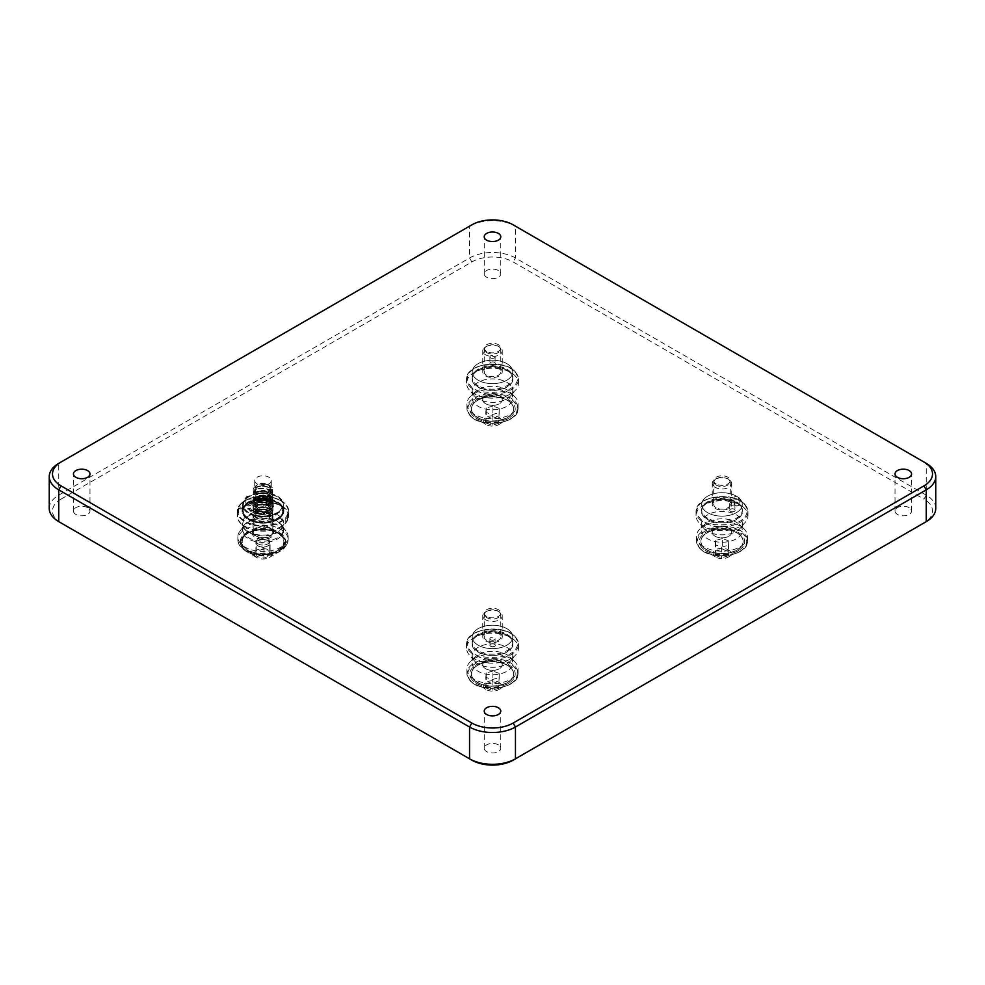 <?xml version="1.0" encoding="UTF-8"?>
<svg xmlns="http://www.w3.org/2000/svg" width="985" height="985" viewBox="0 0 985 985"><rect width="100%" height="100%" fill="white"/><g stroke="black" fill="none" stroke-linecap="round" stroke-linejoin="round"><path stroke-width="0.74" stroke-dasharray="4.92 3.69" d="M909.143 507.669A8.274 4.777 0 0 0 900.13 506.635A8.274 4.777 0 0 0 895.02 511.055A8.274 4.777 0 0 0 897.446 514.429A8.274 4.777 0 0 0 906.459 515.463A8.274 4.777 0 0 0 911.568 511.055A8.274 4.777 0 0 0 909.143 507.669M498.348 270.506A8.274 4.777 0 0 0 489.336 269.471A8.274 4.777 0 0 0 484.226 273.879A8.274 4.777 0 0 0 486.652 277.253A8.274 4.777 0 0 0 495.664 278.299A8.274 4.777 0 0 0 500.774 273.879A8.274 4.777 0 0 0 498.348 270.506M87.554 507.669A8.274 4.777 0 0 0 78.541 506.635A8.274 4.777 0 0 0 73.432 511.055A8.274 4.777 0 0 0 75.857 514.429A8.274 4.777 0 0 0 84.87 515.463A8.274 4.777 0 0 0 89.98 511.055A8.274 4.777 0 0 0 87.554 507.669M498.348 744.845A8.274 4.777 0 0 0 489.336 743.81A8.274 4.777 0 0 0 484.226 748.218A8.274 4.777 0 0 0 486.652 751.604A8.274 4.777 0 0 0 495.664 752.638A8.274 4.777 0 0 0 500.774 748.218A8.274 4.777 0 0 0 498.348 744.845M738.43 503.237L738.553 503.298A2.758 1.588 0 0 0 734.65 503.298A2.758 1.588 0 0 0 734.65 505.551A2.758 1.588 0 0 0 738.553 505.551A2.758 1.588 0 0 0 738.553 503.298L738.43 503.237A2.598 1.502 180 0 1 739.193 504.295A2.598 1.502 180 0 1 737.593 505.674A2.598 1.502 180 0 1 734.761 505.354A2.598 1.502 180 0 1 733.997 504.295A2.598 1.502 180 0 1 734.761 503.237A2.598 1.502 180 0 1 738.43 503.237M494.335 362.308L494.445 362.369A2.758 1.588 0 0 0 490.555 362.369A2.758 1.588 0 0 0 490.555 364.622A2.758 1.588 0 0 0 494.445 364.622A2.758 1.588 0 0 0 494.445 362.369L494.335 362.308A2.598 1.502 180 0 1 495.098 363.366A2.598 1.502 180 0 1 493.497 364.745A2.598 1.502 180 0 1 490.665 364.425A2.598 1.502 180 0 1 489.902 363.366A2.598 1.502 180 0 1 490.665 362.308A2.598 1.502 180 0 1 494.335 362.308M250.239 503.237L250.35 503.298A2.758 1.588 0 0 0 246.447 503.298A2.758 1.588 0 0 0 246.447 505.551A2.758 1.588 0 0 0 250.35 505.551A2.758 1.588 0 0 0 250.35 503.298L250.239 503.237A2.598 1.502 180 0 1 251.003 504.295A2.598 1.502 180 0 1 249.39 505.674A2.598 1.502 180 0 1 246.57 505.354A2.598 1.502 180 0 1 245.807 504.295A2.598 1.502 180 0 1 246.57 503.237A2.598 1.502 180 0 1 250.239 503.237M494.335 644.165L494.445 644.227A2.758 1.588 0 0 0 490.555 644.227A2.758 1.588 0 0 0 490.555 646.48A2.758 1.588 0 0 0 494.445 646.48A2.758 1.588 0 0 0 494.445 644.227L494.335 644.165A2.598 1.502 180 0 1 495.098 645.224A2.598 1.502 180 0 1 493.497 646.603A2.598 1.502 180 0 1 490.665 646.283A2.598 1.502 180 0 1 489.902 645.224A2.598 1.502 180 0 1 490.665 644.165A2.598 1.502 180 0 1 494.335 644.165M734.761 498.866A2.598 1.502 180 0 1 733.997 497.794A2.598 1.502 180 0 1 735.61 496.415A2.598 1.502 180 0 1 738.43 496.736A2.598 1.502 180 0 1 739.193 497.794A2.598 1.502 180 0 1 737.593 499.186A2.598 1.502 180 0 1 734.761 498.866M490.665 357.937A2.598 1.502 180 0 1 489.902 356.865A2.598 1.502 180 0 1 491.503 355.487A2.598 1.502 180 0 1 494.335 355.807A2.598 1.502 180 0 1 495.098 356.865A2.598 1.502 180 0 1 493.497 358.257A2.598 1.502 180 0 1 490.665 357.937M246.57 498.866A2.598 1.502 180 0 1 245.807 497.794A2.598 1.502 180 0 1 247.407 496.415A2.598 1.502 180 0 1 250.239 496.736A2.598 1.502 180 0 1 251.003 497.794A2.598 1.502 180 0 1 249.39 499.186A2.598 1.502 180 0 1 246.57 498.866M490.665 639.794A2.598 1.502 180 0 1 489.902 638.723A2.598 1.502 180 0 1 491.503 637.344A2.598 1.502 180 0 1 494.335 637.664A2.598 1.502 180 0 1 495.098 638.723A2.598 1.502 180 0 1 493.497 640.115A2.598 1.502 180 0 1 490.665 639.794M734.157 509.196L734.268 509.257A2.758 1.588 0 0 0 730.365 509.257A2.758 1.588 0 0 0 730.365 511.51A2.758 1.588 0 0 0 734.268 511.51A2.758 1.588 0 0 0 734.268 509.257L734.157 509.196A2.598 1.502 180 0 1 734.921 510.255A2.598 1.502 180 0 1 733.32 511.634A2.598 1.502 180 0 1 730.488 511.313A2.598 1.502 180 0 1 729.725 510.255A2.598 1.502 180 0 1 730.488 509.196A2.598 1.502 180 0 1 734.157 509.196M730.488 504.825A2.598 1.502 180 0 1 729.725 503.766A2.598 1.502 180 0 1 731.326 502.375A2.598 1.502 180 0 1 734.157 502.707A2.598 1.502 180 0 1 734.921 503.766A2.598 1.502 180 0 1 733.32 505.145A2.598 1.502 180 0 1 730.488 504.825M736.583 502.621A20.636 11.906 0 0 0 715.947 499.666A20.636 11.906 0 0 0 701.739 508.789A20.636 11.906 0 0 0 707.402 519.477A20.636 11.906 0 0 0 731.67 521.57A20.636 11.906 0 0 0 742.259 508.789A20.636 11.906 0 0 0 736.583 502.621M707.649 518.27A20.279 11.709 180 0 1 701.714 509.984A20.279 11.709 180 0 1 702.071 507.767A20.279 11.709 180 0 1 716.046 498.792A20.279 11.709 180 0 1 736.337 501.71A20.279 11.709 180 0 1 741.914 507.767A20.279 11.709 180 0 1 742.284 509.984A20.279 11.709 180 0 1 729.762 520.806A20.279 11.709 180 0 1 707.649 518.27M507.09 370.126A20.636 11.906 0 0 0 486.455 367.159A20.636 11.906 0 0 0 472.246 376.295A20.636 11.906 0 0 0 477.91 386.97A20.636 11.906 0 0 0 502.178 389.075A20.636 11.906 0 0 0 512.754 376.295A20.636 11.906 0 0 0 507.09 370.126M478.156 385.775A20.279 11.709 180 0 1 472.221 377.489A20.279 11.709 180 0 1 472.578 375.273A20.279 11.709 180 0 1 486.553 366.297A20.279 11.709 180 0 1 506.844 369.215A20.279 11.709 180 0 1 512.422 375.273A20.279 11.709 180 0 1 512.779 377.489A20.279 11.709 180 0 1 500.257 388.312A20.279 11.709 180 0 1 478.156 385.775M716.144 507.804A8.274 4.777 180 0 1 713.719 504.431A8.274 4.777 180 0 1 718.828 500.011A8.274 4.777 180 0 1 727.841 501.045A8.274 4.777 180 0 1 730.267 504.431A8.274 4.777 180 0 1 725.157 508.839A8.274 4.777 180 0 1 716.144 507.804M716.144 483.955A8.274 4.777 180 0 1 713.719 480.569A8.274 4.777 180 0 1 718.828 476.161A8.274 4.777 180 0 1 727.841 477.196A8.274 4.777 180 0 1 730.267 480.569A8.274 4.777 180 0 1 725.157 484.989A8.274 4.777 180 0 1 716.144 483.955M486.652 375.31A8.274 4.777 180 0 1 484.226 371.924A8.274 4.777 180 0 1 489.336 367.516A8.274 4.777 180 0 1 498.348 368.55A8.274 4.777 180 0 1 500.774 371.924A8.274 4.777 180 0 1 495.664 376.344A8.274 4.777 180 0 1 486.652 375.31M486.652 351.46A8.274 4.777 180 0 1 484.226 348.074A8.274 4.777 180 0 1 489.336 343.666A8.274 4.777 180 0 1 498.348 344.701A8.274 4.777 180 0 1 500.774 348.074A8.274 4.777 180 0 1 495.664 352.495A8.274 4.777 180 0 1 486.652 351.46M707.649 512.705A20.279 11.709 180 0 1 701.714 504.431A20.279 11.709 180 0 1 714.236 493.608A20.279 11.709 180 0 1 736.337 496.144A20.279 11.709 180 0 1 742.284 504.431A20.279 11.709 180 0 1 729.762 515.241A20.279 11.709 180 0 1 707.649 512.705M478.156 380.21A20.279 11.709 180 0 1 472.221 371.924A20.279 11.709 180 0 1 484.743 361.113A20.279 11.709 180 0 1 506.844 363.65A20.279 11.709 180 0 1 512.779 371.924A20.279 11.709 180 0 1 500.257 382.746A20.279 11.709 180 0 1 478.156 380.21M507.09 635.128A20.636 11.906 0 0 0 486.455 632.161A20.636 11.906 0 0 0 472.246 641.284A20.636 11.906 0 0 0 477.91 651.971A20.636 11.906 0 0 0 502.178 654.065A20.636 11.906 0 0 0 512.754 641.284A20.636 11.906 0 0 0 507.09 635.128M478.156 650.765A20.279 11.709 180 0 1 472.221 642.491A20.279 11.709 180 0 1 472.578 640.262A20.279 11.709 180 0 1 486.553 631.287A20.279 11.709 180 0 1 506.844 634.205A20.279 11.709 180 0 1 512.422 640.262A20.279 11.709 180 0 1 512.779 642.491A20.279 11.709 180 0 1 500.257 653.301A20.279 11.709 180 0 1 478.156 650.765M277.598 502.621A20.636 11.906 0 0 0 256.962 499.666A20.636 11.906 0 0 0 242.741 508.789A20.636 11.906 0 0 0 248.417 519.477A20.636 11.906 0 0 0 272.685 521.57A20.636 11.906 0 0 0 283.261 508.789A20.636 11.906 0 0 0 277.598 502.621M248.663 518.27A20.279 11.709 180 0 1 242.716 509.984A20.279 11.709 180 0 1 243.086 507.767A20.279 11.709 180 0 1 257.06 498.792A20.279 11.709 180 0 1 277.351 501.71A20.279 11.709 180 0 1 282.929 507.767A20.279 11.709 180 0 1 283.286 509.984A20.279 11.709 180 0 1 270.764 520.806A20.279 11.709 180 0 1 248.663 518.27M486.652 640.299A8.274 4.777 180 0 1 484.226 636.926A8.274 4.777 180 0 1 489.336 632.505A8.274 4.777 180 0 1 498.348 633.54A8.274 4.777 180 0 1 500.774 636.926A8.274 4.777 180 0 1 495.664 641.333A8.274 4.777 180 0 1 486.652 640.299M486.652 616.45A8.274 4.777 180 0 1 484.226 613.076A8.274 4.777 180 0 1 489.336 608.656A8.274 4.777 180 0 1 498.348 609.69A8.274 4.777 180 0 1 500.774 613.076A8.274 4.777 180 0 1 495.664 617.484A8.274 4.777 180 0 1 486.652 616.45M257.159 507.804A8.274 4.777 180 0 1 254.733 504.431A8.274 4.777 180 0 1 259.843 500.011A8.274 4.777 180 0 1 268.856 501.045A8.274 4.777 180 0 1 271.281 504.431A8.274 4.777 180 0 1 266.172 508.839A8.274 4.777 180 0 1 257.159 507.804M257.159 483.955A8.274 4.777 180 0 1 254.733 480.569A8.274 4.777 180 0 1 259.843 476.161A8.274 4.777 180 0 1 268.856 477.196A8.274 4.777 180 0 1 271.281 480.569A8.274 4.777 180 0 1 266.172 484.989A8.274 4.777 180 0 1 257.159 483.955M478.156 645.2A20.279 11.709 180 0 1 472.221 636.926A20.279 11.709 180 0 1 484.743 626.103A20.279 11.709 180 0 1 506.844 628.639A20.279 11.709 180 0 1 512.779 636.926A20.279 11.709 180 0 1 500.257 647.736A20.279 11.709 180 0 1 478.156 645.2M248.663 512.705A20.279 11.709 180 0 1 242.716 504.431A20.279 11.709 180 0 1 255.238 493.608A20.279 11.709 180 0 1 277.351 496.144A20.279 11.709 180 0 1 283.286 504.431A20.279 11.709 180 0 1 270.764 515.241A20.279 11.709 180 0 1 248.663 512.705M935.75 508.395A32.456 18.74 0 0 0 926.245 495.147L515.45 257.984A32.456 18.74 0 0 0 469.55 257.984L58.755 495.147A32.456 18.74 0 0 0 49.25 508.395M61.008 522.949A29.205 16.868 180 0 1 61.045 499.124L58.755 495.147L58.755 463.356L469.55 226.181A32.456 18.74 180 0 1 515.45 226.181L926.245 463.356L926.245 495.147L923.955 499.124A29.205 16.868 180 0 1 923.992 522.949M61.045 499.124L471.84 261.961A29.205 16.868 180 0 1 513.16 261.961L923.955 499.124M923.955 522.973L513.16 760.149M471.84 760.149L61.045 522.973M515.45 226.181L513.16 224.851L515.45 226.181L515.45 257.984L513.16 261.961M471.84 224.851L469.55 226.181L469.55 257.984L471.84 261.961M483.82 667.288A9.739 5.627 0 0 0 496.908 669.763A9.739 5.627 0 0 0 502.239 664.752A9.739 5.627 0 0 0 501.18 662.203A9.739 5.627 0 0 0 499.173 660.652A9.739 5.627 0 0 0 488.092 659.728A9.739 5.627 0 0 0 485.827 660.652A9.739 5.627 0 0 0 482.761 664.752A9.739 5.627 0 0 0 483.82 667.288A9.739 5.627 0 0 0 494.765 670.219A9.739 5.627 0 0 0 502.239 664.752A9.739 5.627 0 0 0 501.18 662.203A9.739 5.627 0 0 0 499.383 660.775A9.739 5.627 0 0 0 485.617 660.775A9.739 5.627 0 0 0 482.761 664.752A9.739 5.627 0 0 0 483.82 667.288M501.18 634.377A9.739 5.627 180 0 1 502.239 636.926A9.739 5.627 180 0 1 494.765 642.392A9.739 5.627 180 0 1 483.82 639.462A9.739 5.627 180 0 1 482.761 636.926A9.739 5.627 180 0 1 490.235 631.459A9.739 5.627 180 0 1 501.18 634.377M482.958 662.893A21.091 12.177 0 0 0 478.033 664.887A21.091 12.177 0 0 0 471.409 673.752A21.091 12.177 0 0 0 473.687 679.268A21.091 12.177 0 0 0 502.042 684.624A21.091 12.177 0 0 0 513.591 673.752A21.091 12.177 0 0 0 511.313 668.249A21.091 12.177 0 0 0 506.967 664.887A21.091 12.177 0 0 0 482.958 662.893M474.413 642.22A20.279 11.709 180 0 1 472.221 636.926A20.279 11.709 180 0 1 487.784 625.537A20.279 11.709 180 0 1 510.587 631.631A20.279 11.709 180 0 1 512.779 636.926A20.279 11.709 180 0 1 497.216 648.315A20.279 11.709 180 0 1 474.413 642.22M510.587 638.255A20.279 11.709 0 0 0 487.784 632.161A20.279 11.709 0 0 0 472.221 643.55A20.279 11.709 0 0 0 474.413 648.844A20.279 11.709 0 0 0 497.216 654.939A20.279 11.709 0 0 0 512.779 643.55A20.279 11.709 0 0 0 510.587 638.255M473.687 679.527A21.091 12.177 0 0 0 497.4 685.868A21.091 12.177 0 0 0 513.591 674.023A21.091 12.177 0 0 0 511.313 668.519A21.091 12.177 0 0 0 487.6 662.179A21.091 12.177 0 0 0 471.409 674.023A21.091 12.177 0 0 0 473.687 679.527A21.091 12.177 0 0 0 502.042 684.883A21.091 12.177 0 0 0 511.313 668.519A21.091 12.177 0 0 0 507.423 665.404A21.091 12.177 0 0 0 477.577 665.404A21.091 12.177 0 0 0 473.687 679.527M515.66 641.407A25.967 14.984 0 0 0 486.467 633.601A25.967 14.984 0 0 0 466.533 648.179A25.967 14.984 0 0 0 469.205 654.803A25.967 14.984 0 0 0 469.34 654.963A25.967 14.984 0 0 0 492.648 663.176A25.967 14.984 0 0 0 515.795 654.803A25.967 14.984 0 0 0 518.467 648.179A25.967 14.984 0 0 0 515.66 641.407M480.939 655.764A25.561 14.75 180 0 1 514.404 661.317A25.561 14.75 180 0 1 515.29 662.252A25.561 14.75 180 0 1 518.061 668.926A25.561 14.75 180 0 1 504.061 682.088A25.561 14.75 180 0 1 469.71 675.599A25.561 14.75 180 0 1 466.939 668.926A25.561 14.75 180 0 1 470.596 661.317A25.561 14.75 180 0 1 480.939 655.764M510.587 650.309A20.279 11.709 0 0 0 487.784 644.215A20.279 11.709 0 0 0 472.221 655.604A20.279 11.709 0 0 0 474.302 660.775A20.279 11.709 0 0 0 474.413 660.898A20.279 11.709 0 0 0 492.611 667.313A20.279 11.709 0 0 0 510.698 660.775A20.279 11.709 0 0 0 512.779 655.604A20.279 11.709 0 0 0 510.587 650.309M510.587 657.734A20.279 11.709 180 0 1 512.779 663.028A20.279 11.709 180 0 1 501.673 673.469A20.279 11.709 180 0 1 474.413 668.322A20.279 11.709 180 0 1 472.221 663.028A20.279 11.709 180 0 1 475.115 656.983A20.279 11.709 180 0 1 483.327 652.575A20.279 11.709 180 0 1 509.885 656.983A20.279 11.709 180 0 1 510.587 657.734M483.82 618.358A9.739 5.627 180 0 1 482.761 615.822A9.739 5.627 180 0 1 485.617 611.845A9.739 5.627 180 0 1 499.383 611.845A9.739 5.627 180 0 1 501.18 613.273A9.739 5.627 180 0 1 502.239 615.822A9.739 5.627 180 0 1 494.765 621.289A9.739 5.627 180 0 1 483.82 618.358M485.371 616.487A7.991 4.617 180 0 1 486.849 611.131A7.991 4.617 180 0 1 498.151 611.131A7.991 4.617 180 0 1 499.629 612.313A7.991 4.617 180 0 1 496.12 618.518A7.991 4.617 180 0 1 485.371 616.487M500.466 683.615A8.927 5.159 0 0 0 488.462 681.349A8.927 5.159 0 0 0 484.534 688.281A8.927 5.159 0 0 0 485.851 689.389A8.927 5.159 0 0 0 499.149 689.389A8.927 5.159 0 0 0 500.466 683.615M472.234 679.958A22.717 13.113 180 0 1 482.231 662.326A22.717 13.113 180 0 1 512.766 668.089A22.717 13.113 180 0 1 509.405 682.777A22.717 13.113 180 0 1 475.595 682.777A22.717 13.113 180 0 1 472.234 679.958M498.779 688.306L492.094 690.263L485.814 687.899L486.221 683.578L492.906 681.62L499.186 683.996L498.779 688.306L499.186 673.395L499.186 683.996M485.814 687.899L485.814 677.298L492.094 679.662L492.094 690.263M492.094 679.662L498.779 677.717M499.186 673.395L492.906 671.031L492.906 681.62M492.906 671.031L486.221 672.977L486.221 683.578M486.221 672.977L485.814 677.298M713.312 534.793A9.739 5.627 0 0 0 726.401 537.268A9.739 5.627 0 0 0 731.732 532.245A9.739 5.627 0 0 0 730.673 529.708A9.739 5.627 0 0 0 728.666 528.157A9.739 5.627 0 0 0 717.597 527.234A9.739 5.627 0 0 0 715.319 528.157A9.739 5.627 0 0 0 712.254 532.245A9.739 5.627 0 0 0 713.312 534.793A9.739 5.627 0 0 0 724.258 537.712A9.739 5.627 0 0 0 731.732 532.245A9.739 5.627 0 0 0 730.673 529.708A9.739 5.627 0 0 0 728.875 528.28A9.739 5.627 0 0 0 715.11 528.28A9.739 5.627 0 0 0 712.254 532.245A9.739 5.627 0 0 0 713.312 534.793M730.673 501.882A9.739 5.627 180 0 1 731.732 504.431A9.739 5.627 180 0 1 724.258 509.898A9.739 5.627 180 0 1 713.312 506.967A9.739 5.627 180 0 1 712.254 504.431A9.739 5.627 180 0 1 719.727 498.952A9.739 5.627 180 0 1 730.673 501.882M712.45 530.398A21.091 12.177 0 0 0 707.525 532.392A21.091 12.177 0 0 0 700.901 541.258A21.091 12.177 0 0 0 703.179 546.761A21.091 12.177 0 0 0 731.535 552.117A21.091 12.177 0 0 0 743.096 541.258A21.091 12.177 0 0 0 740.806 535.754A21.091 12.177 0 0 0 736.46 532.392A21.091 12.177 0 0 0 712.45 530.398M703.906 509.725A20.279 11.709 180 0 1 701.714 504.431A20.279 11.709 180 0 1 717.277 493.029A20.279 11.709 180 0 1 740.092 499.124A20.279 11.709 180 0 1 742.284 504.431A20.279 11.709 180 0 1 726.708 515.82A20.279 11.709 180 0 1 703.906 509.725M740.092 505.748A20.279 11.709 0 0 0 717.277 499.654A20.279 11.709 0 0 0 701.714 511.055A20.279 11.709 0 0 0 703.906 516.349A20.279 11.709 0 0 0 726.708 522.444A20.279 11.709 0 0 0 742.284 511.055A20.279 11.709 0 0 0 740.092 505.748M703.179 547.032A21.091 12.177 0 0 0 726.893 553.373A21.091 12.177 0 0 0 743.096 541.528A21.091 12.177 0 0 0 740.806 536.012A21.091 12.177 0 0 0 717.092 529.684A21.091 12.177 0 0 0 700.901 541.528A21.091 12.177 0 0 0 703.179 547.032A21.091 12.177 0 0 0 731.535 552.388A21.091 12.177 0 0 0 740.806 536.012A21.091 12.177 0 0 0 736.915 532.91A21.091 12.177 0 0 0 707.082 532.91A21.091 12.177 0 0 0 703.179 547.032M745.153 508.913A25.967 14.984 0 0 0 715.96 501.106A25.967 14.984 0 0 0 696.026 515.684A25.967 14.984 0 0 0 698.697 522.309A25.967 14.984 0 0 0 698.833 522.469A25.967 14.984 0 0 0 722.14 530.681A25.967 14.984 0 0 0 745.288 522.309A25.967 14.984 0 0 0 747.96 515.684A25.967 14.984 0 0 0 745.153 508.913M710.431 523.269A25.561 14.75 180 0 1 743.897 528.822A25.561 14.75 180 0 1 744.795 529.758A25.561 14.75 180 0 1 747.553 536.431A25.561 14.75 180 0 1 733.554 549.593A25.561 14.75 180 0 1 699.202 543.104A25.561 14.75 180 0 1 696.432 536.431A25.561 14.75 180 0 1 700.089 528.822A25.561 14.75 180 0 1 710.431 523.269M740.092 517.814A20.279 11.709 0 0 0 717.277 511.72A20.279 11.709 0 0 0 701.714 523.109A20.279 11.709 0 0 0 703.795 528.28A20.279 11.709 0 0 0 703.906 528.403A20.279 11.709 0 0 0 722.116 534.818A20.279 11.709 0 0 0 740.191 528.28A20.279 11.709 0 0 0 742.284 523.109A20.279 11.709 0 0 0 740.092 517.814M740.092 525.227A20.279 11.709 180 0 1 742.284 530.533A20.279 11.709 180 0 1 731.166 540.974A20.279 11.709 180 0 1 703.906 535.828A20.279 11.709 180 0 1 701.714 530.533A20.279 11.709 180 0 1 704.62 524.488A20.279 11.709 180 0 1 712.82 520.08A20.279 11.709 180 0 1 739.378 524.488A20.279 11.709 180 0 1 740.092 525.227M713.312 485.864A9.739 5.627 180 0 1 712.254 483.327A9.739 5.627 180 0 1 715.11 479.35A9.739 5.627 180 0 1 728.875 479.35A9.739 5.627 180 0 1 730.673 480.779A9.739 5.627 180 0 1 731.732 483.327A9.739 5.627 180 0 1 724.258 488.794A9.739 5.627 180 0 1 713.312 485.864M714.864 483.992A7.991 4.617 180 0 1 716.341 478.636A7.991 4.617 180 0 1 727.644 478.636A7.991 4.617 180 0 1 729.122 479.818A7.991 4.617 180 0 1 725.613 486.011A7.991 4.617 180 0 1 714.864 483.992M729.959 551.12A8.927 5.159 0 0 0 717.954 548.854A8.927 5.159 0 0 0 714.039 555.774A8.927 5.159 0 0 0 715.356 556.894A8.927 5.159 0 0 0 728.641 556.894A8.927 5.159 0 0 0 729.959 551.12M701.726 547.451A22.717 13.113 180 0 1 711.724 529.832A22.717 13.113 180 0 1 742.259 535.594A22.717 13.113 180 0 1 738.91 550.283A22.717 13.113 180 0 1 705.088 550.283A22.717 13.113 180 0 1 701.726 547.451M728.272 555.811L721.586 557.769L715.307 555.405L715.713 551.083L722.399 549.125L728.678 551.489L728.272 555.811L728.678 540.888L728.678 551.489M715.307 555.405L715.307 544.803L721.586 547.167L721.586 557.769M721.586 547.167L728.272 545.21M728.678 540.888L722.399 538.524L722.399 549.125M722.399 538.524L715.713 540.482L715.713 551.083M715.713 540.482L715.307 544.803M483.82 402.299A9.739 5.627 0 0 0 496.908 404.761A9.739 5.627 0 0 0 502.239 399.75A9.739 5.627 0 0 0 501.18 397.214A9.739 5.627 0 0 0 499.173 395.662A9.739 5.627 0 0 0 488.092 394.739A9.739 5.627 0 0 0 485.827 395.662A9.739 5.627 0 0 0 482.761 399.75A9.739 5.627 0 0 0 483.82 402.299A9.739 5.627 0 0 0 494.765 405.217A9.739 5.627 0 0 0 502.239 399.75A9.739 5.627 0 0 0 501.18 397.214A9.739 5.627 0 0 0 499.383 395.773A9.739 5.627 0 0 0 485.617 395.773A9.739 5.627 0 0 0 482.761 399.75A9.739 5.627 0 0 0 483.82 402.299M501.18 369.387A9.739 5.627 180 0 1 502.239 371.924A9.739 5.627 180 0 1 494.765 377.39A9.739 5.627 180 0 1 483.82 374.472A9.739 5.627 180 0 1 482.761 371.924A9.739 5.627 180 0 1 490.235 366.457A9.739 5.627 180 0 1 501.18 369.387M482.958 397.903A21.091 12.177 0 0 0 478.033 399.898A21.091 12.177 0 0 0 471.409 408.763A21.091 12.177 0 0 0 473.687 414.266A21.091 12.177 0 0 0 502.042 419.622A21.091 12.177 0 0 0 513.591 408.763A21.091 12.177 0 0 0 511.313 403.259A21.091 12.177 0 0 0 506.967 399.898A21.091 12.177 0 0 0 482.958 397.903M474.413 377.218A20.279 11.709 180 0 1 472.221 371.924A20.279 11.709 180 0 1 487.784 360.535A20.279 11.709 180 0 1 510.587 366.629A20.279 11.709 180 0 1 512.779 371.924A20.279 11.709 180 0 1 497.216 383.313A20.279 11.709 180 0 1 474.413 377.218M510.587 373.253A20.279 11.709 0 0 0 487.784 367.159A20.279 11.709 0 0 0 472.221 378.548A20.279 11.709 0 0 0 474.413 383.842A20.279 11.709 0 0 0 497.216 389.949A20.279 11.709 0 0 0 512.779 378.548A20.279 11.709 0 0 0 510.587 373.253M473.687 414.537A21.091 12.177 0 0 0 497.4 420.878A21.091 12.177 0 0 0 513.591 409.034A21.091 12.177 0 0 0 511.313 403.518A21.091 12.177 0 0 0 487.6 397.177A21.091 12.177 0 0 0 471.409 409.034A21.091 12.177 0 0 0 473.687 414.537A21.091 12.177 0 0 0 502.042 419.893A21.091 12.177 0 0 0 511.313 403.518A21.091 12.177 0 0 0 507.423 400.415A21.091 12.177 0 0 0 477.577 400.415A21.091 12.177 0 0 0 473.687 414.537M515.66 376.418A25.967 14.984 0 0 0 486.467 368.612A25.967 14.984 0 0 0 466.533 383.19A25.967 14.984 0 0 0 469.205 389.814A25.967 14.984 0 0 0 469.34 389.974A25.967 14.984 0 0 0 492.648 398.186A25.967 14.984 0 0 0 515.795 389.814A25.967 14.984 0 0 0 518.467 383.19A25.967 14.984 0 0 0 515.66 376.418M480.939 390.774A25.561 14.75 180 0 1 514.404 396.327A25.561 14.75 180 0 1 515.29 397.263A25.561 14.75 180 0 1 518.061 403.936A25.561 14.75 180 0 1 504.061 417.098A25.561 14.75 180 0 1 469.71 410.61A25.561 14.75 180 0 1 466.939 403.936A25.561 14.75 180 0 1 470.596 396.327A25.561 14.75 180 0 1 480.939 390.774M510.587 385.32A20.279 11.709 0 0 0 487.784 379.225A20.279 11.709 0 0 0 472.221 390.614A20.279 11.709 0 0 0 474.302 395.785A20.279 11.709 0 0 0 474.413 395.908A20.279 11.709 0 0 0 492.611 402.323A20.279 11.709 0 0 0 510.698 395.785A20.279 11.709 0 0 0 512.779 390.614A20.279 11.709 0 0 0 510.587 385.32M510.587 392.732A20.279 11.709 180 0 1 512.779 398.026A20.279 11.709 180 0 1 501.673 408.479A20.279 11.709 180 0 1 474.413 403.321A20.279 11.709 180 0 1 472.221 398.026A20.279 11.709 180 0 1 475.115 391.993A20.279 11.709 180 0 1 483.327 387.585A20.279 11.709 180 0 1 509.885 391.993A20.279 11.709 180 0 1 510.587 392.732M483.82 353.369A9.739 5.627 180 0 1 482.761 350.82A9.739 5.627 180 0 1 485.617 346.855A9.739 5.627 180 0 1 499.383 346.855A9.739 5.627 180 0 1 501.18 348.284A9.739 5.627 180 0 1 502.239 350.82A9.739 5.627 180 0 1 494.765 356.287A9.739 5.627 180 0 1 483.82 353.369M485.371 351.485A7.991 4.617 180 0 1 486.849 346.141A7.991 4.617 180 0 1 498.151 346.141A7.991 4.617 180 0 1 499.629 347.311A7.991 4.617 180 0 1 496.12 353.517A7.991 4.617 180 0 1 485.371 351.485M500.466 418.625A8.927 5.159 0 0 0 488.462 416.36A8.927 5.159 0 0 0 484.534 423.279A8.927 5.159 0 0 0 485.851 424.4A8.927 5.159 0 0 0 499.149 424.4A8.927 5.159 0 0 0 500.466 418.625M472.234 414.956A22.717 13.113 180 0 1 482.231 397.324A22.717 13.113 180 0 1 512.766 403.099A22.717 13.113 180 0 1 509.405 417.788A22.717 13.113 180 0 1 475.595 417.788A22.717 13.113 180 0 1 472.234 414.956M498.779 423.316L492.094 425.274L485.814 422.91L486.221 418.588L492.906 416.63L499.186 418.994L498.779 423.316L499.186 408.393L499.186 418.994M485.814 422.91L485.814 412.309L492.094 414.673L492.094 425.274M492.094 414.673L498.779 412.715M499.186 408.393L492.906 406.029L492.906 416.63M492.906 406.029L486.221 407.987L486.221 418.588M486.221 407.987L485.814 412.309M269.755 489.163A7.301 4.211 0 0 0 268.166 484.571A7.301 4.211 0 0 0 257.836 484.571A7.301 4.211 0 0 0 256.26 485.95A7.301 4.211 0 0 0 260.212 491.453A7.301 4.211 0 0 0 269.755 489.163M260.151 483.758L268.72 484.891L270.789 490.321C267.034 496.896 249.685 492.882 254.401 487.144L256.334 485.445L265.753 484.152A9.739 5.627 180 0 1 269.89 485.568A9.739 5.627 180 0 1 272.71 489.065L269.361 485.26L260.151 483.758C267.908 483.5 271.244 485.74 270.161 490.493C264.719 494.605 259.831 494.692 255.472 490.752C256.001 486.147 260.188 484.965 268.031 487.243C272.623 491.712 270.74 494.642 262.404 496.021C254.45 494.519 253.305 492.069 258.957 488.683C267.231 487.76 270.974 489.914 270.161 495.135C267.083 498.287 263.02 499.087 257.971 497.523C253.391 493.67 255.275 491.355 263.611 490.592C271.565 492.709 272.71 495.775 267.058 499.789C258.784 501.328 255.041 499.789 255.854 495.184C261.296 491.7 266.184 492.229 270.543 496.785C270.013 502.018 265.815 503.803 257.971 502.153C253.391 498.299 255.275 495.984 263.611 495.221C271.565 497.351 272.71 500.417 267.058 504.418C258.784 505.958 255.041 504.431 255.854 499.826C258.92 497.129 262.983 496.797 268.031 498.829C272.623 503.298 270.74 506.228 262.404 507.62C254.45 506.118 253.305 503.667 258.957 500.269C267.231 499.358 270.974 501.5 270.161 506.721C264.719 510.833 259.831 510.919 255.472 506.992C253.047 497.425 281.131 504.677 267.058 511.375C258.784 512.914 255.041 511.387 255.854 506.783C261.296 503.286 266.184 503.815 270.543 508.371C270.013 513.604 265.815 515.401 257.971 513.751C253.391 509.898 255.275 507.583 263.611 506.819C271.565 508.937 272.71 512.003 267.058 516.017C261.591 517.568 257.725 516.879 255.472 513.948C256.001 509.331 260.188 508.161 268.031 510.427C272.623 514.896 270.74 517.827 262.404 519.218C254.45 517.704 253.305 515.266 258.957 511.868C267.231 510.944 270.974 513.099 270.161 518.319L272.008 519.698L272.476 516.005L269.324 512.803L263.771 511.252L257.91 511.831L254.007 514.244L253.539 517.47L256.691 520.203L262.244 521.299L268.092 520.252L272.008 517.371L272.747 515.081L272.476 513.678L269.324 510.489L263.771 508.925L257.91 509.504L254.007 511.917L253.539 515.155L256.691 517.876L262.244 518.972L268.092 517.938L272.008 515.057L272.747 512.766L272.476 511.363L269.324 508.174L263.771 506.61L257.91 507.189L254.007 509.602L253.539 512.828L256.691 515.561L262.244 516.657L268.092 515.611L272.008 512.742L272.747 510.439L269.324 505.847L263.771 504.295L257.91 504.874L254.007 507.287L253.539 510.513L256.691 513.247L262.244 514.342L268.092 513.296L272.008 510.427L272.747 508.125L272.476 506.721L269.324 503.532L263.771 501.968L257.91 502.547L254.007 504.96L253.539 508.198L256.691 510.919L262.244 512.015L268.092 510.981L272.008 508.1L272.747 505.81L272.476 504.406L269.324 501.217L263.771 499.654L257.91 500.232L254.007 502.645L253.539 505.871L256.691 508.605L262.244 509.701L268.092 508.654L272.008 505.785L272.747 503.495L272.476 502.091L269.324 498.89L263.771 497.339L257.91 497.917L254.007 500.331L253.539 503.557L256.691 506.29L262.244 507.386L268.092 506.339L272.008 503.47L272.747 501.168L272.476 499.764L269.324 496.575L263.771 495.012L257.91 495.59L254.007 498.004L253.539 501.242L256.691 503.963L262.244 505.059L268.092 504.024L272.008 501.143L272.747 498.853L272.476 497.45L269.324 494.261L263.771 492.697L257.91 493.276L254.007 495.689L253.268 497.696L256.691 501.648L262.244 502.744L268.092 501.697L272.008 498.829L272.747 496.538L272.476 495.135L269.324 491.934L263.771 490.382L257.91 490.961L254.007 493.374L253.268 495.369L256.691 499.333L262.244 500.429L268.092 499.383L272.008 496.514L272.747 494.211L272.476 492.808L269.324 489.619L263.771 488.055L257.91 488.646L254.007 491.047L253.268 493.054L256.691 497.006L262.244 498.114L268.092 497.068L272.008 494.187L272.747 491.897L272.476 490.493L269.324 487.304L263.771 485.74L257.91 486.319L254.007 488.732L253.268 490.739L256.691 494.692L262.244 495.787L268.092 494.741L272.008 491.872L272.747 490.013L272.008 492.315L268.092 495.184L262.244 496.231L256.691 495.135L253.268 491.183L254.007 489.176L257.91 486.762L263.771 486.184L269.324 487.747L272.476 490.936L272.747 492.34L272.008 494.63L268.092 497.511L262.244 498.545L256.691 497.45L253.539 494.729L254.007 491.49L257.91 489.077L263.771 488.498L269.324 490.062L272.476 493.251L272.008 496.945L268.092 499.826L262.244 500.873L256.691 499.777L253.539 497.043L254.007 493.817L257.91 491.404L263.771 490.825L269.324 492.377L272.476 495.578L272.008 499.272L268.092 502.141L262.244 503.187L256.691 502.091L253.539 499.358L254.007 496.132L257.91 493.719L263.771 493.14L269.324 494.704L272.476 497.893L272.747 499.296L272.008 501.587L268.092 504.468L262.244 505.502L256.691 504.406L253.539 501.685L254.007 498.447L257.91 496.034L263.771 495.455L269.324 497.019L272.476 500.208L272.747 501.611L272.008 503.901L268.092 506.783L262.244 507.829L256.691 506.733L253.539 504L254.007 500.774L257.91 498.361L263.771 497.782L269.324 499.333L272.747 503.926L272.008 506.228L268.092 509.097L262.244 510.144L256.691 509.048L253.539 506.315L254.007 503.089L257.91 500.675L263.771 500.097L269.324 501.66L272.476 504.849L272.747 506.253L272.008 508.543L268.092 511.424L262.244 512.459L256.691 511.363L253.539 508.642L254.007 505.404L257.91 502.99L263.771 502.412L269.324 503.975L272.476 507.164L272.747 508.568L272.008 510.858L268.092 513.739L262.244 514.786L256.691 513.69L253.539 510.956L254.007 507.718L257.91 505.317L263.771 504.739L269.324 506.29L272.747 510.883L272.008 513.185L268.092 516.054L262.244 517.1L256.691 516.005L253.539 513.271L254.007 510.045L257.91 507.632L263.771 507.053L269.324 508.617L272.476 511.806L272.747 513.21L272.008 515.5L268.092 518.381L262.244 519.415L256.691 518.319L253.539 515.598L254.007 512.36L257.91 509.947L263.771 509.368L269.324 510.932L272.476 514.121L272.008 517.814L270.161 518.319M255.903 541.516L258.957 540.162A6.649 3.841 0 0 0 256.863 541.738A6.649 3.841 0 0 0 256.359 543.203A6.649 3.841 0 0 0 256.408 543.708A6.649 3.841 0 0 0 260.459 546.761A6.649 3.841 0 0 0 267.058 546.256A6.649 3.841 0 0 0 269.151 544.68A6.649 3.841 0 0 0 269.656 543.203A6.649 3.841 0 0 0 269.607 542.698L270.099 544.902L264.017 547.598L256.913 545.912L255.903 541.516L255.903 552.105L261.998 549.408L269.102 551.107L270.099 555.503L264.017 558.199L256.913 556.513L255.903 552.105M269.151 542.686A6.649 3.841 180 0 1 261.714 544.988A6.649 3.841 180 0 1 256.359 541.221A6.649 3.841 180 0 1 256.863 539.755A6.649 3.841 180 0 1 264.3 537.453A6.649 3.841 180 0 1 269.656 541.221A6.649 3.841 180 0 1 269.151 542.686M271.294 555.786A8.963 5.184 0 0 0 266.43 549.027A8.963 5.184 0 0 0 254.721 551.822A8.963 5.184 0 0 0 256.666 557.473A8.963 5.184 0 0 0 269.348 557.473A8.963 5.184 0 0 0 271.294 555.786M283.766 547.746A22.47 12.977 0 0 0 285.478 542.784A22.47 12.977 0 0 0 267.391 530.065A22.47 12.977 0 0 0 242.248 537.822A22.47 12.977 0 0 0 240.537 542.784A22.47 12.977 0 0 0 247.124 551.957A22.47 12.977 0 0 0 278.89 551.957A22.47 12.977 0 0 0 283.766 547.746M272.008 534.695A9.739 5.627 0 0 0 272.747 532.553A9.739 5.627 0 0 0 269.89 528.576A9.739 5.627 0 0 0 256.125 528.576A9.739 5.627 0 0 0 254.007 530.398A9.739 5.627 0 0 0 253.268 532.553A9.739 5.627 0 0 0 261.111 538.056A9.739 5.627 0 0 0 272.008 534.695M282.572 546.564A21.177 12.226 0 0 0 277.979 533.242A21.177 12.226 0 0 0 248.035 533.242A21.177 12.226 0 0 0 243.443 537.219A21.177 12.226 0 0 0 254.906 553.188A21.177 12.226 0 0 0 282.572 546.564M272.008 519.698L272.008 517.814M265.753 484.152L269.324 485.42L272.747 490.013M256.913 545.912L256.913 556.513M264.017 547.598L264.017 558.199M270.099 544.902L270.099 555.503M269.102 540.506L269.607 542.698A6.649 3.841 0 0 0 265.544 539.657L269.102 540.506L269.102 551.107M261.998 538.807L265.544 539.657A6.649 3.841 0 0 0 258.957 540.162L261.998 538.807L261.998 549.408M238.407 511.634A25.721 14.849 0 0 0 237.286 515.992A25.721 14.849 0 0 0 238.148 519.797A25.721 14.849 0 0 0 253.182 529.708A25.721 14.849 0 0 0 285.736 522.937L285.736 518.184A25.721 14.849 180 0 1 253.182 524.968A25.721 14.849 180 0 1 237.286 511.24A25.721 14.849 180 0 1 238.407 506.893L238.407 511.634L238.308 507.09A25.967 14.984 180 0 1 239.86 504.911L240.278 509.036A25.721 14.849 180 0 1 272.833 502.264A25.721 14.849 180 0 1 288.728 515.992A25.721 14.849 180 0 1 287.866 519.797A25.721 14.849 180 0 1 287.595 520.339L287.595 515.586A25.721 14.849 0 0 0 288.728 511.24A25.721 14.849 0 0 0 280.824 500.528A25.721 14.849 0 0 0 272.833 497.511A25.721 14.849 0 0 0 245.191 500.528A25.721 14.849 0 0 0 240.278 504.295L240.278 509.036M266.726 513.32L268.129 513.407L266.726 513.185M266.344 513.456L268.486 513.296M258.858 510.501A10.872 6.279 180 0 1 253.083 507.263A10.872 6.279 180 0 1 255.213 500.331A10.872 6.279 180 0 1 267.157 498.902A10.872 6.279 180 0 1 272.931 507.263A10.872 6.279 180 0 1 258.858 510.501M266.8 500.725A9.936 5.738 0 0 0 253.071 506.031A9.936 5.738 0 0 0 253.945 508.371A9.936 5.738 0 0 0 259.215 511.326A9.936 5.738 0 0 0 272.069 508.371A9.936 5.738 0 0 0 272.931 506.031A9.936 5.738 0 0 0 266.8 500.725M271.134 497.523A2.758 1.588 180 0 1 270.53 498.041A2.758 1.588 180 0 1 266.639 498.041A2.758 1.588 180 0 1 266.036 496.305A2.758 1.588 180 0 1 269.644 495.443A2.758 1.588 180 0 1 271.134 497.523M266.332 496.637A2.438 1.404 0 0 0 266.147 497.179A2.438 1.404 0 0 0 266.861 498.164A2.438 1.404 0 0 0 270.309 498.164A2.438 1.404 0 0 0 270.838 497.708A2.438 1.404 0 0 0 271.023 497.179A2.438 1.404 0 0 0 269.065 495.8A2.438 1.404 0 0 0 266.332 496.637M266.332 503.003A2.438 1.404 0 0 0 266.147 503.532A2.438 1.404 0 0 0 268.117 504.911A2.438 1.404 0 0 0 270.838 504.074A2.438 1.404 0 0 0 271.023 503.532A2.438 1.404 0 0 0 269.065 502.153A2.438 1.404 0 0 0 266.332 503.003M255.029 522.185A20.87 12.054 180 0 1 250.572 520.733A20.87 12.054 180 0 1 244.834 505.108A20.87 12.054 180 0 1 270.986 499.912A20.87 12.054 180 0 1 283.717 509.565A20.87 12.054 180 0 1 275.443 520.733A20.87 12.054 180 0 1 255.029 522.185M270.752 499.69A20.279 11.709 180 0 1 283.286 510.513A20.279 11.709 180 0 1 276.748 519.132A20.279 11.709 180 0 1 255.25 521.336A20.279 11.709 180 0 1 249.254 519.132A20.279 11.709 180 0 1 242.716 510.513A20.279 11.709 180 0 1 270.752 499.69M255.053 552.72A20.833 12.029 180 0 1 248.282 533.107A20.833 12.029 180 0 1 270.961 530.496A20.833 12.029 180 0 1 277.733 533.107A20.833 12.029 180 0 1 280.331 548.276A20.833 12.029 180 0 1 255.053 552.72M272.611 523.478A25.154 14.516 180 0 1 285.958 530.952A25.154 14.516 180 0 1 288.162 536.899A25.154 14.516 180 0 1 253.391 550.319A25.154 14.516 180 0 1 237.853 536.899A25.154 14.516 180 0 1 240.057 530.952A25.154 14.516 180 0 1 272.611 523.478M265.088 514.392L263.044 514.429C264.571 513.394 264.62 512.988 263.217 513.234L264.903 513.296L263.783 512.865C265.15 513.173 265.1 513.678 263.611 514.404L263.044 514.465M263.044 514.601L263.044 514.429C264.571 513.394 264.62 512.988 263.217 513.234L262.823 513.21M262.823 513.345L263.783 512.729C265.15 513.037 265.1 513.554 263.611 514.269M259.338 513.284L261.628 513.505M257.307 512.163L258.969 512.889L256.199 513.801L257.762 512.594L257.307 512.163L258.969 512.889M255.3 511.449L253.133 512.656L252.997 511.769L253.33 512.471L255.669 511.609M255.669 511.732L253.133 512.779L252.997 511.769M252.997 511.904L254.155 512.508L255.3 511.584M253.207 510.489L251.606 510.649L251.076 511.646L251.2 510.686L249.525 510.636L251.778 509.565L251.692 510.427L253.207 510.624L251.606 510.649M250.19 507.989L249.919 509.479L247.617 508.789L250.19 507.989L249.919 509.614L247.937 509.134M268.486 513.16L266.344 513.32M250.522 508.469L249.919 509.614L250.522 508.469M247.617 508.925L250.19 508.112M248.121 509.073L249.685 509.356L250.239 508.555L248.121 508.937M249.685 509.356L250.239 508.42L249.685 509.356M251.606 510.784L251.076 511.646M250.756 511.572L251.2 510.686M251.2 510.821L249.845 510.846M249.525 510.759L251.31 510.452M251.31 510.587L251.778 509.565M251.692 510.562L252.886 510.279M253.133 512.779L252.886 511.991L253.133 512.779M258.784 513.173L258.132 512.754M258.132 512.889L256.568 513.961M256.199 513.936L257.762 512.594M257.762 512.729L257.11 512.311M261.579 513.788L259.301 513.444M263.044 514.564C264.571 513.517 264.62 513.123 263.217 513.357C264.62 513.123 264.571 513.517 263.044 514.564M263.611 514.404L265.076 514.219M285.736 522.937L285.736 518.184M287.595 520.339L287.595 515.586M514.933 636.975C519.169 640.509 520.326 651.467 503.877 656.503C485.433 658.743 474.167 656.613 470.067 650.112C465.831 646.591 464.674 635.633 481.123 630.597C499.567 628.356 510.833 630.486 514.933 636.975M469.34 650.986A25.967 14.984 0 0 0 498.533 658.793A25.967 14.984 0 0 0 518.467 644.215A25.967 14.984 0 0 0 515.66 637.43A25.967 14.984 0 0 0 486.467 629.624A25.967 14.984 0 0 0 466.533 644.215A25.967 14.984 0 0 0 469.34 650.986M515.29 666.685A25.561 14.75 180 0 1 518.061 673.358A25.561 14.75 180 0 1 498.447 687.715A25.561 14.75 180 0 1 469.71 680.032A25.561 14.75 180 0 1 466.939 673.358A25.561 14.75 180 0 1 486.553 659.002A25.561 14.75 180 0 1 515.29 666.685M470.424 680.487C474.462 686.877 485.556 688.971 503.692 686.767C519.871 681.805 518.738 671.031 514.576 667.559C510.538 661.169 499.444 659.076 481.308 661.28C465.129 666.229 466.262 677.015 470.424 680.487M744.426 504.48C748.662 508.014 749.819 518.96 733.369 524.008C714.925 526.236 703.659 524.119 699.559 517.617C695.336 514.096 694.166 503.138 710.616 498.102C729.06 495.861 740.326 497.991 744.426 504.48M698.833 518.492A25.967 14.984 0 0 0 728.026 526.298A25.967 14.984 0 0 0 747.96 511.707A25.967 14.984 0 0 0 745.153 504.936A25.967 14.984 0 0 0 715.96 497.129A25.967 14.984 0 0 0 696.026 511.707A25.967 14.984 0 0 0 698.833 518.492M744.795 534.19A25.561 14.75 180 0 1 747.553 540.863A25.561 14.75 180 0 1 727.94 555.22A25.561 14.75 180 0 1 699.202 547.537A25.561 14.75 180 0 1 696.432 540.863A25.561 14.75 180 0 1 716.058 526.507A25.561 14.75 180 0 1 744.795 534.19M699.916 547.98C703.955 554.383 715.048 556.476 733.185 554.272C749.363 549.31 748.231 538.536 744.069 535.064C740.03 528.674 728.949 526.581 710.801 528.785C694.622 533.735 695.767 544.52 699.916 547.98M514.933 371.985C519.169 375.507 520.326 386.465 503.877 391.501C485.433 393.741 474.167 391.611 470.067 385.123C465.831 381.589 464.674 370.631 481.123 365.595C499.567 363.366 510.833 365.484 514.933 371.985M469.34 385.997A25.967 14.984 0 0 0 498.533 393.791A25.967 14.984 0 0 0 518.467 379.213A25.967 14.984 0 0 0 515.66 372.441A25.967 14.984 0 0 0 486.467 364.635A25.967 14.984 0 0 0 466.533 379.213A25.967 14.984 0 0 0 469.34 385.997M515.29 401.695A25.561 14.75 180 0 1 518.061 408.369A25.561 14.75 180 0 1 498.447 422.713A25.561 14.75 180 0 1 469.71 415.042A25.561 14.75 180 0 1 466.939 408.369A25.561 14.75 180 0 1 486.553 394.012A25.561 14.75 180 0 1 515.29 401.695M470.424 415.485C474.462 421.875 485.556 423.969 503.692 421.777C519.871 416.815 518.738 406.029 514.576 402.569C510.538 396.179 499.444 394.086 481.308 396.278C465.129 401.24 466.262 412.025 470.424 415.485M283.766 547.512A22.47 12.977 0 0 0 285.478 542.55A22.47 12.977 0 0 0 267.391 529.832A22.47 12.977 0 0 0 242.248 537.588A22.47 12.977 0 0 0 240.537 542.55A22.47 12.977 0 0 0 258.624 555.269A22.47 12.977 0 0 0 283.766 547.512M283.015 546.675A21.658 12.497 0 0 0 271.281 530.336A21.658 12.497 0 0 0 243 537.108A21.658 12.497 0 0 0 254.721 553.447A21.658 12.497 0 0 0 283.015 546.675M270.801 500.491A20.414 11.783 180 0 1 283.261 509.935A20.414 11.783 180 0 1 275.16 520.843A20.414 11.783 180 0 1 255.213 522.272A20.414 11.783 180 0 1 250.843 520.843A20.414 11.783 180 0 1 245.24 505.576A20.414 11.783 180 0 1 270.801 500.491M270.752 518.676A20.279 11.709 0 0 0 242.716 529.499A20.279 11.709 0 0 0 255.25 540.322A20.279 11.709 0 0 0 283.286 529.499A20.279 11.709 0 0 0 270.752 518.676M255.127 541.491A20.611 11.906 180 0 1 244.206 525.621A20.611 11.906 180 0 1 270.875 519.501A20.611 11.906 180 0 1 281.808 525.621A20.611 11.906 180 0 1 277.795 538.783A20.611 11.906 180 0 1 255.127 541.491M270.887 512.237A20.611 11.906 0 0 0 248.183 514.958A20.611 11.906 0 0 0 244.231 528.145A20.611 11.906 0 0 0 255.127 534.227A20.611 11.906 0 0 0 281.784 528.145A20.611 11.906 0 0 0 270.887 512.237M255.25 535.052A20.279 11.709 180 0 1 242.716 524.229A20.279 11.709 180 0 1 270.752 513.407A20.279 11.709 180 0 1 283.286 524.229A20.279 11.709 180 0 1 255.25 535.052M270.752 494.408A20.279 11.709 180 0 1 283.286 505.231A20.279 11.709 180 0 1 255.25 516.054A20.279 11.709 180 0 1 242.716 505.231A20.279 11.709 180 0 1 270.752 494.408M255.509 515.18A19.638 11.34 0 0 0 281.156 509.036A19.638 11.34 0 0 0 270.506 494.224A19.638 11.34 0 0 0 244.859 500.368A19.638 11.34 0 0 0 255.509 515.18M253.391 553.041A25.154 14.516 0 0 0 288.162 539.62A25.154 14.516 0 0 0 272.611 526.199A25.154 14.516 0 0 0 237.853 539.62A25.154 14.516 0 0 0 253.391 553.041M271.688 529.487A22.717 13.113 180 0 1 284 546.613A22.717 13.113 180 0 1 254.327 553.73A22.717 13.113 180 0 1 242.014 536.591A22.717 13.113 180 0 1 271.688 529.487M266.8 526.581A9.936 5.738 180 0 1 272.931 531.888A9.936 5.738 180 0 1 259.215 537.182A9.936 5.738 180 0 1 253.071 531.888A9.936 5.738 180 0 1 266.8 526.581M258.944 538.967A10.65 6.144 0 0 0 271.86 536.702A10.65 6.144 0 0 0 270.53 528.945A10.65 6.144 0 0 0 267.07 527.615A10.65 6.144 0 0 0 255.484 528.945A10.65 6.144 0 0 0 258.944 538.967M272.71 502.966A25.413 14.676 180 0 1 286.155 522.579A25.413 14.676 180 0 1 253.293 530.09A25.413 14.676 180 0 1 239.86 522.579A25.413 14.676 180 0 1 244.736 506.327A25.413 14.676 180 0 1 272.71 502.966M255.423 521.447A19.835 11.451 180 0 1 249.722 519.366A19.835 11.451 180 0 1 249.562 519.292A19.835 11.451 180 0 1 246.287 504.702A19.835 11.451 180 0 1 270.579 500.281A19.835 11.451 180 0 1 276.453 519.292A19.835 11.451 180 0 1 276.293 519.366A19.835 11.451 180 0 1 255.423 521.447M253.391 524.476A25.154 14.516 0 0 0 286.253 516.596A25.154 14.516 0 0 0 272.611 497.634A25.154 14.516 0 0 0 239.761 505.502A25.154 14.516 0 0 0 253.391 524.476M287.706 516.337A25.967 14.984 180 0 1 286.142 518.516M286.142 521.656A25.967 14.984 0 0 0 287.706 519.477M239.86 508.063A25.967 14.984 0 0 0 238.308 510.242M895.02 511.055L895.02 473.945M484.226 273.879L484.226 236.782M73.432 511.055L73.432 473.945M484.226 748.218L484.226 711.121M733.997 497.794L733.997 504.295M489.902 356.865L489.902 363.366M245.807 497.794L245.807 504.295M489.902 638.723L489.902 645.224M729.725 503.766L729.725 510.255M702.071 507.767L701.739 508.789M472.578 375.273L472.246 376.295M713.719 480.569L713.719 504.431M484.226 348.074L484.226 371.924M701.714 511.055L701.714 509.984M472.221 378.548L472.221 377.489M472.578 640.262L472.246 641.284M243.086 507.767L242.741 508.789M484.226 613.076L484.226 636.926M254.733 480.569L254.733 504.431M472.221 643.55L472.221 642.491M242.716 504.431L242.716 509.984M283.286 504.431L283.286 509.984M512.779 643.55L512.779 642.491M271.281 480.569L271.281 504.431M500.774 613.076L500.774 636.926M282.929 507.767L283.261 508.789M512.422 640.262L512.754 641.284M512.779 378.548L512.779 377.489M742.284 511.055L742.284 509.984M500.774 348.074L500.774 371.924M730.267 480.569L730.267 504.431M512.422 375.273L512.754 376.295M741.914 507.767L742.259 508.789M734.921 503.766L734.921 510.255M495.098 638.723L495.098 645.224M251.003 497.794L251.003 504.295M495.098 356.865L495.098 363.366M739.193 497.794L739.193 504.295M500.774 748.218L500.774 711.121M89.98 511.055L89.98 473.945M500.774 273.879L500.774 236.782M911.568 511.055L911.568 473.945M518.467 648.179L518.467 644.215L515.549 637.11C504.837 623.173 465.302 628.43 466.533 644.215L466.533 648.179M518.061 668.926L518.061 673.358C519.28 688.897 480.36 694.068 469.82 680.352L466.939 673.358L466.939 668.926M502.239 636.926L502.239 615.822M485.827 660.652L478.033 664.887M474.302 660.775L469.205 654.803M509.885 656.983L514.404 661.317M472.221 655.604L472.221 663.028M482.761 636.926L482.761 615.822M499.173 660.652L506.967 664.887M510.698 660.775L515.795 654.803M475.115 656.983L470.596 661.317M512.779 655.604L512.779 663.028M486.849 611.131L485.617 611.845M498.151 611.131L499.383 611.845M485.617 660.775L477.577 665.404M499.383 660.775L507.423 665.404M499.149 689.389L509.405 682.777M485.851 689.389L475.595 682.777M747.96 515.684L747.96 511.707L745.042 504.615C734.33 490.678 694.794 495.935 696.026 511.707L696.026 515.684M747.553 536.431L747.553 540.863C748.772 556.402 709.853 561.573 699.313 547.857L696.432 540.863L696.432 536.431M731.732 504.431L731.732 483.327M715.319 528.157L707.525 532.392M703.795 528.28L698.697 522.309M739.378 524.488L743.897 528.822M701.714 523.109L701.714 530.533M712.254 504.431L712.254 483.327M728.666 528.157L736.46 532.392M740.191 528.28L745.288 522.309M704.62 524.488L700.089 528.822M742.284 523.109L742.284 530.533M716.341 478.636L715.11 479.35M727.644 478.636L728.875 479.35M715.11 528.28L707.082 532.91M728.875 528.28L736.915 532.91M728.641 556.894L738.91 550.283M715.356 556.894L705.088 550.283M518.467 383.19L518.467 379.213L515.549 372.108C504.837 358.183 465.302 363.44 466.533 379.213L466.533 383.19M518.061 403.936L518.061 408.369C519.28 423.907 480.36 429.078 469.82 415.362L466.939 408.369L466.939 403.936M502.239 371.924L502.239 350.82M485.827 395.662L478.033 399.898M474.302 395.785L469.205 389.814M509.885 391.993L514.404 396.327M472.221 390.614L472.221 398.026M482.761 371.924L482.761 350.82M499.173 395.662L506.967 399.898M510.698 395.785L515.795 389.814M475.115 391.993L470.596 396.327M512.779 390.614L512.779 398.026M486.849 346.141L485.617 346.855M498.151 346.141L499.383 346.855M485.617 395.773L477.577 400.415M499.383 395.773L507.423 400.415M499.149 424.4L509.405 417.788M485.851 424.4L475.595 417.788M257.836 484.571L256.334 485.445M256.359 541.221L256.359 543.203M285.478 542.784L285.478 542.55C286.573 528.305 250.35 524.303 242.335 537.305L240.537 542.784M256.125 528.576L248.035 533.242M269.89 528.576L277.979 533.242M272.747 532.553L272.747 517.396M253.268 532.553L253.268 516.238M269.348 557.473L278.89 551.957M256.666 557.473L247.124 551.957M269.656 541.221L269.656 543.203M275.443 520.733L275.16 520.843C268.942 523.343 262.293 523.823 255.213 522.272L250.572 520.733M276.293 519.366C280.503 517.076 282.646 514.318 282.707 511.116C281.587 508.605 284.788 506.093 270.592 500.799C258.218 497.45 242.618 503.667 243.307 511.116C243.369 514.318 245.511 517.076 249.722 519.366M237.286 515.992L237.286 511.24M253.945 508.371L253.083 507.263M266.147 503.532L266.147 497.179M238.148 519.797L244.231 528.145L242.716 524.229L242.716 529.499L244.206 525.621L240.057 530.952M283.286 510.513L283.286 505.231C282.83 499.937 278.62 496.231 270.653 494.125C254.856 491.971 245.536 495.664 242.716 505.231L242.716 510.513M288.162 536.899L288.162 539.62C286.29 553.989 268.191 556.771 253.761 554.112C243.197 550.861 237.89 546.022 237.853 539.62L237.853 536.899M272.931 506.031L272.931 531.888L270.53 528.945L277.733 533.107M287.866 519.797L281.784 528.145L283.286 524.229L283.286 529.499L281.808 525.621L285.958 530.952M253.071 506.031L253.071 531.888L255.484 528.945L248.282 533.107M280.824 500.528L272.808 497.499C262.601 495.356 253.391 496.366 245.191 500.528M240.081 504.48L238.333 506.893M271.023 503.532L271.023 497.179M272.069 508.371L272.931 507.263M288.728 515.992L288.728 511.24"/><path stroke-width="1.48" d="M909.143 470.571A8.274 4.777 0 0 0 900.13 469.537A8.274 4.777 0 0 0 895.02 473.945A8.274 4.777 0 0 0 897.446 477.331A8.274 4.777 0 0 0 906.459 478.365A8.274 4.777 0 0 0 911.568 473.945A8.274 4.777 0 0 0 909.143 470.571M498.348 233.396A8.274 4.777 0 0 0 489.336 232.361A8.274 4.777 0 0 0 484.226 236.782A8.274 4.777 0 0 0 486.652 240.155A8.274 4.777 0 0 0 495.664 241.19A8.274 4.777 0 0 0 500.774 236.782A8.274 4.777 0 0 0 498.348 233.396M87.554 470.571A8.274 4.777 0 0 0 78.541 469.537A8.274 4.777 0 0 0 73.432 473.945A8.274 4.777 0 0 0 75.857 477.331A8.274 4.777 0 0 0 84.87 478.365A8.274 4.777 0 0 0 89.98 473.945A8.274 4.777 0 0 0 87.554 470.571M498.348 707.747A8.274 4.777 0 0 0 489.336 706.701A8.274 4.777 0 0 0 484.226 711.121A8.274 4.777 0 0 0 486.652 714.494A8.274 4.777 0 0 0 495.664 715.529A8.274 4.777 0 0 0 500.774 711.121A8.274 4.777 0 0 0 498.348 707.747M49.25 476.605L49.25 508.395A32.456 18.74 0 0 0 58.755 521.644L469.55 758.819A32.456 18.74 0 0 0 515.45 758.819L926.245 521.644A32.456 18.74 0 0 0 935.75 508.395L935.75 476.605A32.456 18.74 180 0 1 926.245 489.853L515.45 727.016A32.456 18.74 180 0 1 469.55 727.016L58.755 489.853A32.456 18.74 180 0 1 49.25 476.605A32.456 18.74 180 0 1 58.755 463.356L61.045 462.027A29.205 16.868 0 0 0 61.045 485.876L471.84 723.039A29.205 16.868 0 0 0 513.16 723.039L923.955 485.876A29.205 16.868 0 0 0 923.955 462.027L513.16 224.851A29.205 16.868 0 0 0 471.84 224.851L61.045 462.027M923.992 522.949A29.205 16.868 180 0 1 923.955 522.973L926.245 521.644L923.955 522.973L926.245 521.644L926.245 489.853L923.955 485.876M513.16 723.039L515.45 727.016L515.45 758.819L513.16 760.149A29.205 16.868 180 0 1 471.84 760.149L469.55 758.819L469.55 727.016L471.84 723.039M61.045 485.876L58.755 489.853L58.755 521.644L61.045 522.973A29.205 16.868 180 0 1 61.008 522.949M926.245 463.356L923.955 462.027L926.245 463.356A32.456 18.74 180 0 1 935.75 476.605M469.55 758.819L471.84 760.149M61.045 522.973L58.755 521.644"/></g></svg>
